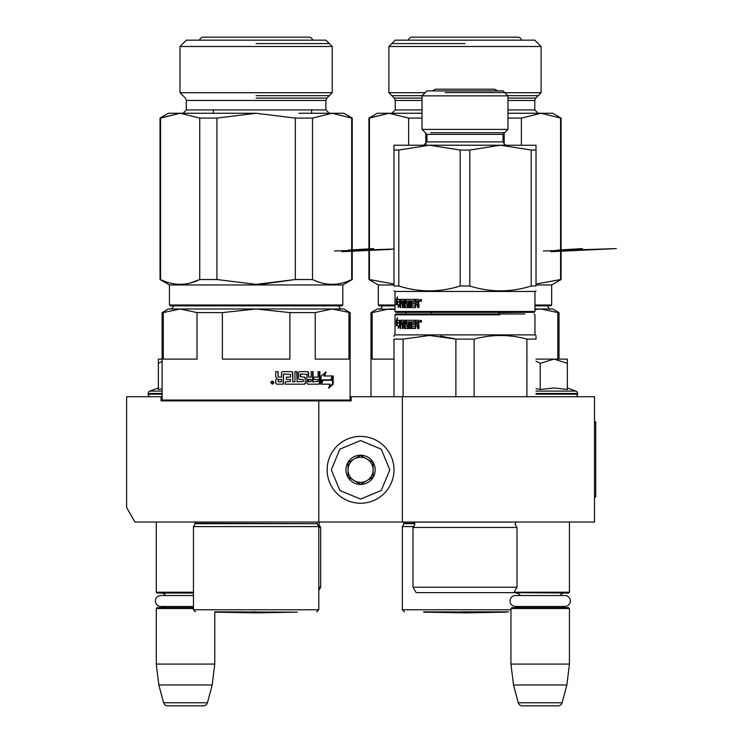 <?xml version="1.0" encoding="UTF-8"?>
<svg xmlns="http://www.w3.org/2000/svg" width="743" height="743" viewBox="0 0 743 743"><rect width="100%" height="100%" fill="white"/><g stroke="black" fill="none" stroke-linecap="round" stroke-linejoin="round"><path stroke-width="1.11" d="M535.963 522.041L545.288 522.041M181.506 522.041L189.251 522.041M402.334 396.716L351.16 396.716L351.16 400.886L161.082 400.886L161.082 396.716L126.616 396.716L126.616 507.562L134.975 522.041L594.502 522.041L594.502 396.716L402.334 396.716L402.334 522.041M318.784 400.886L318.784 522.041M161.082 396.716L162.123 396.716M350.12 396.716L351.16 396.716M256.121 400.886L251.914 400.886M360.559 436.401A33.416 33.416 0 0 0 327.143 469.817A33.416 33.416 0 0 0 360.559 503.243A33.416 33.416 0 0 0 393.985 469.817A33.416 33.416 0 0 0 360.559 436.401M360.559 440.571L339.885 449.144L331.313 469.817L339.885 490.501L360.559 499.064L381.233 490.501L389.806 469.817L381.233 449.144L360.559 440.571M360.559 455.199A14.619 14.619 0 0 0 345.941 469.817A14.619 14.619 0 0 0 360.559 484.436A14.619 14.619 0 0 0 375.178 469.817A14.619 14.619 0 0 0 360.559 455.199M360.559 455.348L348.03 462.583L348.03 477.052L360.559 484.287L373.097 477.052L373.097 462.583L360.559 455.348M354.29 480.675A12.529 12.529 0 0 0 373.097 469.817A12.529 12.529 0 0 0 354.29 458.96A12.529 12.529 0 0 0 360.559 482.356A12.529 12.529 0 0 0 366.828 480.675M354.29 458.96A12.529 12.529 0 0 1 373.097 469.817M156.281 522.041L156.281 592.217L193.459 592.217M193.459 593.053L157.117 593.053L156.281 592.217M165.605 595.524A5.015 5.015 122.2 0 0 161.296 593.053M161.296 607.681A5.015 5.015 47.8 0 0 164.556 606.464L160.85 606.464A5.47 5.47 0 0 1 155.38 600.994A5.47 5.47 0 0 1 160.85 595.524L193.459 595.524M193.459 608.517L156.281 608.517L157.117 607.681L193.459 607.681M156.281 608.517L156.281 664.075L214.764 664.075L212.201 684.962L207.436 702.757L163.609 702.757L158.844 684.962L212.201 684.962M214.764 611.898L214.764 664.075M156.281 664.075L158.844 684.962M203.396 705.85L167.649 705.85L203.396 705.85A4.179 4.179 -34.1 0 0 207.436 702.757M167.649 705.85A4.179 4.179 34.1 0 1 163.609 702.757M514.119 592.217L569.435 592.217L569.435 522.041M511.37 592.635L568.599 593.053L569.435 592.217M560.111 595.524A5.015 5.015 -122.1 0 1 564.429 593.053M520.286 595.524A5.015 5.015 122.2 0 0 515.967 593.053M564.429 607.681A5.015 5.015 -47.8 0 1 561.16 606.464M515.967 607.681A5.015 5.015 47.8 0 0 519.236 606.464M569.435 608.517L510.952 608.517L511.788 607.681L568.599 607.681L569.435 608.517L569.435 664.075L566.872 684.962L562.107 702.757L518.28 702.757L513.515 684.962L566.872 684.962M510.952 608.517L510.952 664.075L569.435 664.075M510.952 664.075L513.515 684.962M558.067 705.85L522.32 705.85L558.067 705.85A4.179 4.179 -34.1 0 0 562.107 702.757M522.32 705.85A4.179 4.179 34.1 0 1 518.28 702.757M150.643 396.716A2.508 2.508 40.2 0 1 148.136 394.208L148.136 393.456A2.508 2.508 129.2 0 1 149.78 391.097L162.123 391.097M158.361 387.976L149.78 391.097M159.002 389.369L162.123 388.793M162.123 359.11L158.361 359.11L158.361 389.499M162.123 361.358L158.361 363.318M567.346 387.976L575.936 391.097L536.019 391.097M575.082 396.716A2.508 2.508 -40.2 0 0 577.58 394.208L536.019 394.208M575.936 391.097A2.508 2.508 -129.2 0 1 577.58 393.456L577.58 394.208M536.019 388.728L540.198 389.499L554.176 387.976L567.346 389.499L567.346 363.308L554.055 359.11L540.198 363.308L536.019 361.172M536.019 359.11L553.489 359.11M567.346 363.308L567.346 359.11L554.055 359.11M540.198 389.499L540.198 363.308M515.531 595.524L564.866 595.524A5.47 5.47 0 0 1 570.336 600.994A5.47 5.47 0 0 1 564.866 606.464L515.531 606.464A5.47 5.47 0 0 1 510.051 600.994A5.47 5.47 0 0 1 515.531 595.524M160.85 606.464L193.459 606.464M162.958 400.886L162.123 400.05L162.123 312.599L163.274 312.599L163.274 359.11L197.016 359.11L197.016 312.599L180.15 308.986L186.14 309.459M252.973 611.851L256.121 611.851M193.459 526.601L193.459 609.771L318.784 609.771L318.784 526.601L193.459 526.601L195.13 523.713L194.889 522.041M338.093 309.459L332.093 308.986L343.851 308.986L350.12 312.599L332.093 308.986L256.121 308.986L222.38 312.599L222.38 359.11L289.863 359.11L289.863 312.599L256.121 308.986L168.392 308.986L162.123 312.599M180.15 308.986L163.274 312.599M222.38 312.599L197.016 312.599M349.284 400.886L350.12 400.05L162.123 400.05M348.969 312.599L348.969 359.11L315.227 359.11L315.227 312.599L332.093 308.986M289.863 312.599L315.227 312.599M305.522 383.193L305.085 378.103L305.522 383.193L304.686 384.177L285.228 384.177L285.228 381.818L290.457 381.447L290.457 379.469L286.334 379.469L286.334 377.119L290.457 377.119L290.457 374.388L283.501 374.008L283.371 384.177L276.74 384.177L275.727 383.193L275.727 379.664L277.232 378.206L275.727 376.738L275.727 371.649L278.133 371.649L278.133 376.125L277.938 371.649M278.133 376.125L278.922 377.119L281.486 377.119L281.486 372.633L282.461 371.649L291.869 371.649L292.788 372.633L291.553 371.649M292.788 372.633L292.788 381.818L292.463 372.633M292.788 381.818L294.952 381.818L294.952 371.649L297.098 371.649L297.098 381.818L296.736 371.649M297.098 381.818L303.441 381.447L303.116 379.469L299.327 379.469L298.445 378.484L298.445 372.633L299.327 371.649L307.778 371.649L308.596 372.633L307.314 371.649M308.596 372.633L308.596 377.119L308.131 372.633M308.596 377.119L311.159 377.119L311.159 371.649L313.054 371.649L313.054 381.818L312.552 381.818L312.552 371.649M313.054 381.818L318.106 381.447L318.106 379.469L313.825 379.469L313.825 377.119L318.106 377.119L318.106 371.649L319.899 371.649L319.899 383.193L319.332 383.193L319.332 371.649M300.924 374.008L300.2 374.388L300.2 376.738L300.924 374.008L306.952 374.388L306.952 383.193L307.778 384.177L319.146 384.177L319.899 383.193M300.599 376.738L304.686 377.119L305.522 378.103M283.371 374.388L283.129 384.177M308.596 379.469L308.912 381.818L308.438 381.818L311.159 381.447L311.159 379.469L308.131 379.469L308.438 381.818M308.596 381.447L308.131 381.447M278.133 379.469L278.514 381.818L281.486 381.818L281.486 379.469L277.938 379.469L278.319 381.818M305.085 383.193L304.249 384.177M304.249 377.119L305.085 378.103M319.332 383.193L318.589 384.177M277.938 376.125L278.922 377.119M274.093 382.589L272.43 384.177L270.758 382.589L272.43 381.001L274.093 382.589L272.356 384.177M272.356 381.001L273.926 382.589M331.434 379.849L332.873 375.977L324.477 375.977L326.084 372.039L320.995 376.097L320.995 384.177L322.834 379.849L322.239 379.849L331.434 379.849M330.765 379.849L332.195 375.977M320.995 382.821L322.239 379.849M324.477 375.977L323.864 375.977L325.462 372.039M322.648 380.295L320.79 384.177M333.198 384.112L328.573 388.19L330.124 384.177L321.375 384.177L323.019 380.295L331.601 380.295L333.198 375.977L333.198 384.112L332.511 384.112L332.511 377.834M328.898 387.344L332.511 384.112M271.52 382.404L271.706 383.713L272.978 383.713L272.978 381.475L272.644 382.459L271.994 381.475L271.381 381.475L271.381 382.404L271.52 381.475M271.919 383.332L272.495 383.332M272.059 383.332L272.644 382.886L272.059 383.332M342.802 305.011L341.966 305.847L170.277 305.847L169.441 305.011L342.802 305.011L342.802 284.959L169.441 284.959L160.042 279.535L160.553 279.535L160.553 118.091L180.15 113.261L256.121 113.261L216.937 118.091L216.937 279.535L256.121 284.355L295.315 279.535L261.137 284.281M295.315 118.091L312.506 118.091L332.093 113.261L312.506 118.091L312.506 279.535L295.315 279.535L295.315 118.091L256.121 113.261L186.567 113.261L213.306 113.261L213.306 109.927M342.802 284.959L352.21 279.535L352.21 118.091L351.69 118.091L351.69 279.535C338.632 285.916 325.564 285.916 312.506 279.535M352.21 279.535L351.69 279.535M352.21 118.091L343.851 113.261L298.946 113.261M351.69 118.091L332.093 113.261M190.143 283.055L199.737 279.535L199.737 118.091L216.937 118.091M160.553 279.535C173.621 285.916 186.679 285.916 199.737 279.535L216.937 279.535M199.737 118.091L180.15 113.261L160.042 118.091L160.042 279.535M160.042 118.091L168.392 113.261L180.15 113.261M180.02 46.503L332.232 46.503L325.889 40.159L186.354 40.159L180.02 46.503L180.02 92.717L332.232 92.717L332.232 46.503M256.121 43.568L329.298 43.568L256.121 43.568M256.121 95.652L329.298 95.652L256.121 95.652M214.903 612.148L256.121 612.864L297.339 612.148L214.736 611.851M391.106 249.369L341.901 251.701M373.618 248.589L348.151 250.14M199.626 40.159A3.715 3.715 0 0 1 203.276 37.15L308.967 37.15A3.715 3.715 0 0 1 312.617 40.159M318.784 587.211L320.66 587.211L318.784 590.462M318.784 527.465L320.66 527.465L320.66 587.211M393.985 145.219L393.985 150.049L398.796 150.049L429.491 145.219L393.985 145.219L393.985 286.009L393.985 150.049M395.025 311.493L534.969 311.493L534.133 312.329L395.861 312.329L395.025 311.493L395.025 291.442L393.985 290.838M395.025 291.442L534.969 291.442L536.019 290.838M536.019 145.219L536.019 150.049L531.208 150.049L500.513 145.219L536.019 145.266M536.019 146.464L536.019 286.009C536.019 292.445 536.019 292.445 536.019 286.009C536.019 292.445 536.019 292.445 536.019 286.009L531.208 286.009L531.208 150.049M426.984 134.362L426.984 141.885L503.011 141.885L503.011 134.362L426.984 134.362L422.033 129.412L507.961 129.412L507.961 95.866L422.033 95.866L426.984 90.915L503.011 90.915L507.961 95.866M531.208 286.009C510.738 292.445 490.278 292.445 469.808 286.009L469.808 150.049L500.513 145.219L429.491 145.219L460.186 150.049L460.186 286.009C439.726 292.445 419.256 292.445 398.796 286.009L398.796 150.049M398.796 286.009L393.985 286.009C393.985 292.445 393.985 292.445 393.985 286.009C393.985 292.445 393.985 292.445 393.985 286.009M469.808 150.049L460.186 150.049M469.808 286.009L460.186 286.009M397.561 302.215L397.245 304.76M399.084 302.215L396.743 302.215L396.418 304.76L399.39 304.76L398.592 304.76L398.127 307.351L399.669 304.676L399.669 299.373L399.084 302.215L399.669 302.215M407.331 304.259L408.018 304.259L407.192 304.008L407.192 306.06L404.851 306.06L404.396 299.373L400.263 299.373L400.31 300.023M400.449 299.373L400.449 300.023M399.39 304.76L399.288 305.289M396.353 299.42L397.449 296.745L397.059 299.373L399.548 299.373L399.028 301.927L396.706 301.927L396.353 304.76L396.353 299.42L397.171 299.42L397.171 301.927M415.588 306.06L411.808 305.81L411.808 304.008L413.74 304.008L413.74 302.466L411.808 302.466L411.808 301.175L414.269 300.924L414.269 299.373L405.641 299.373L406.347 304.008M405.297 300.023L405.297 303.367L406.012 303.367M407.192 304.008L405.641 304.008L405.297 303.367M407.331 305.81L408.018 305.81L407.192 306.06M403.143 300.98L400.718 300.924L400.616 302.466L402.112 302.466L402.112 304.008L400.616 304.008L400.616 307.602L400.022 307.602L400.022 300.023L400.793 300.023L400.793 300.924M400.793 302.466L400.793 304.008M403.143 302.466L403.143 304.008M402.39 300.924L402.39 307.602L403.096 307.602L403.096 304.008L404.731 304.008M404.805 306.042L405.121 307.602M404.081 304.008L404.081 306.961L404.805 306.961M410.433 307.602L409.504 307.602L409.504 300.924L406.142 301.175L406.272 302.466L407.87 302.466L408.251 303.116L407.87 307.602L404.396 307.602L404.081 306.961M408.836 300.924L408.836 307.602L409.774 307.602L409.774 300.924L411.399 300.924L411.399 306.961L410.749 306.961L410.749 300.924M415.17 305.81L415.17 299.373L418.448 299.373L418.968 300.023L418.968 302.345L418.207 303.302L418.968 304.259L418.968 307.602L417.752 307.602L417.25 304.008L416.089 304.008L415.616 307.602L411.167 307.602L410.749 306.961M417.25 304.008L418.318 304.658L418.318 307.602M421.532 300.423L420.659 301.463L419.804 300.423L420.659 299.373L421.532 300.423M400.022 300.023L400.263 299.373M415.764 299.373L415.764 305.81M404.081 302.466L403.96 300.924L403.217 300.924L403.096 302.466L404.731 302.466M404.081 301.175L404.731 301.175M417.752 302.466L417.557 300.924L418.123 300.924L416.089 300.924L416.089 302.466L418.318 302.466L418.123 300.924M417.752 301.175L418.318 301.175M404.805 301.175L403.951 300.924M406.012 300.023L406.347 299.373M408.018 304.259L408.018 305.81M405.121 299.373L405.446 300.023M400.793 300.023L401.034 299.373M411.808 307.602L411.399 306.961M420.482 301.147L420.306 299.68L421.272 299.68M421.485 299.68L420.844 299.68M421.522 300.543L421.281 301.147M421.058 300.543L420.965 299.68M504.683 92.587L445.159 92.587M430.634 132.691L504.683 132.691M444.751 592.635L451.261 592.635M524.874 313.992L395.861 313.992L395.025 314.828L499.983 314.828M505.899 313.992L499.565 313.992M424.244 313.992C395.425 313.992 395.425 313.992 424.244 313.992M433.355 313.992L520.323 313.992M412.987 527.465L412.987 587.211L517.007 587.211L517.007 527.465L412.987 527.465L414.873 524.465L413.823 522.041M517.007 587.211L513.877 592.635L416.126 592.635L412.987 587.211M485.29 592.635L481.083 592.635M454.642 338.78L440.293 336.115M393.985 396.716L393.985 339.105C393.985 334.313 393.985 334.313 393.985 339.105L403.087 339.105L429.491 335.483L455.886 339.105L474.108 339.105C491.708 334.313 509.308 334.313 526.908 339.105L536.019 339.105C536.019 334.313 536.019 334.313 536.019 339.105L536.019 336.486M393.976 336.412L393.985 335.483L395.025 334.879L534.969 334.879L536.019 335.483M403.087 396.716L403.087 339.105M526.908 396.716L526.908 339.105M474.108 396.716L474.108 339.105M455.886 396.716L455.886 339.105M399.084 323.103L399.669 320.261L399.669 325.564L398.127 328.239L398.592 325.648L396.418 325.648L396.743 323.103L399.669 323.103M397.245 325.648L397.561 323.103M400.263 320.261L404.396 320.261L404.851 326.948L407.331 326.697L407.192 324.905L405.641 324.905L405.297 324.254L405.641 320.261L414.269 320.261L414.269 321.812L411.808 322.063L411.808 323.354L413.74 323.354L413.74 324.905L411.808 324.905L411.975 326.948L415.17 326.697L415.17 320.261L418.448 320.261L418.968 320.911L418.968 323.233L418.207 324.189L418.968 325.146L418.968 328.49L417.752 328.49L417.25 324.905L416.089 324.905L415.616 328.49L411.167 328.49L410.749 321.812L409.774 321.812L409.774 328.49L408.836 328.49L408.836 321.812L406.142 322.063L406.272 323.354L407.87 323.354L408.251 324.004L407.87 328.49L404.396 328.49L404.081 324.905L403.096 324.905L403.096 328.49L402.39 328.49L402.39 321.812L400.718 321.812L400.616 323.354L402.112 323.354L402.112 324.905L400.616 324.905L400.616 328.49L400.022 328.49L400.31 320.911M400.449 320.911L400.449 320.261M399.288 326.177L399.39 325.648L398.592 325.648M397.059 320.261L399.548 320.261L399.028 322.815L396.706 322.815L396.353 325.648L396.353 320.307L397.449 317.632L397.059 320.261M396.353 320.307L397.189 320.261M397.171 322.815L397.171 320.307M415.588 326.948L414.984 326.948L415.764 326.697L415.764 320.261M405.297 324.254L406.012 324.254L406.347 320.261M405.297 320.911L406.012 320.911M407.192 324.905L407.879 324.905L407.192 324.905M407.331 326.697L408.018 326.697L407.879 324.905M407.331 325.146L408.018 325.146M407.879 326.948L407.192 326.948L408.018 326.697M405.446 324.793L405.446 324.254M400.793 324.905L400.793 323.354M400.793 321.812L401.034 320.261M400.022 320.911L400.793 320.911M402.39 321.812L403.143 321.868M403.143 324.905L403.143 323.354M404.081 324.905L404.731 324.905L404.081 324.905M408.836 321.812L409.504 321.812L409.504 328.49L410.433 328.49M410.749 321.812L411.399 321.812L411.399 327.849L410.749 327.849M417.25 324.905L416.674 324.905M418.318 328.49L417.826 324.905M417.752 325.545L418.318 325.545M420.482 322.035L420.306 320.567L421.058 320.679L421.281 322.035M420.844 320.567L421.485 320.567M421.532 321.31L420.659 322.351L419.804 321.31L420.659 320.261L421.532 321.31M415.17 326.697L415.764 326.697M403.96 321.812L403.217 321.812L403.096 323.354L404.081 323.354L403.96 321.812M404.081 323.354L404.731 323.354L404.081 323.354M417.752 323.354L416.089 323.354L416.089 321.812L418.123 321.812L418.318 323.354L417.752 323.354L417.752 322.063L418.318 322.063M406.347 324.905L406.012 324.254M405.121 320.261L405.446 320.911M405.121 328.49L404.805 326.929M411.808 328.49L411.399 327.849M497.791 90.915L494.662 89.206L435.342 89.206L432.203 90.915M494.662 89.206L439.308 89.206M461.858 611.851L508.695 611.851M414.092 526.601L402.334 526.601L404.006 523.713L403.765 522.041M393.985 359.11L372.15 359.11L372.15 312.599L371.008 312.599L377.268 308.986L395.016 309.459M395.025 309.459L389.026 308.986L372.15 312.599M432.593 312.329L405.232 312.329M405.901 312.599L405.901 313.992M395.025 308.986L389.026 308.986M431.256 312.599L431.256 313.992M497.411 312.329L498.748 312.599L498.748 313.992M534.969 308.986L552.727 308.986L558.996 312.599L557.844 312.599L540.978 308.986L546.969 309.459M540.978 308.986L534.969 309.459M524.772 312.329L498.748 312.599M557.844 312.599L557.844 359.11M395.025 305.847L379.153 305.847L378.317 305.011L395.025 305.011M534.969 305.847L550.851 305.847L551.687 305.011L551.687 284.959L536.019 284.959M534.969 305.011L551.687 305.011M507.961 118.091L521.382 118.091L540.978 113.261L521.382 118.091L521.382 145.219M551.687 284.959L561.086 279.535L561.086 118.091L560.566 118.091L560.566 279.535L536.019 284.04M561.086 279.535L560.566 279.535M561.086 118.091L552.727 113.261L507.961 113.261M560.566 118.091L540.978 113.261M504.191 133.192L504.191 145.219M425.813 133.192L425.813 145.219M408.622 145.219L408.622 118.091L422.033 118.091M408.622 118.091L389.026 113.261L422.033 113.261M378.317 305.011L378.317 284.959L368.918 279.535L368.918 118.091L377.268 113.261L389.026 113.261L369.429 118.091L369.429 279.535L393.985 284.04M368.918 118.091L389.026 113.261M368.918 279.535L369.429 279.535M388.895 46.503L541.108 46.503L534.765 40.159L395.23 40.159L388.895 46.503L388.895 92.717L425.182 92.717M507.961 98.085L535.74 98.085L541.108 92.717L504.822 92.717M378.317 284.959L393.985 284.959M464.997 43.568L391.821 43.568L464.997 43.568M391.821 95.652L422.247 95.652M507.748 95.652L538.173 95.652M423.789 612.148L464.997 612.864L506.215 612.148L423.621 611.851M543.328 250.976L616.384 248.589L550.777 251.701M582.493 248.589L557.036 250.14M408.501 40.159A3.715 3.715 0 0 1 412.151 37.15L517.843 37.15A3.715 3.715 0 0 1 521.493 40.159M594.502 421.773L595.756 421.773L595.756 496.974L594.502 496.974M334.452 250.976L393.985 249.035M162.123 394.208L148.136 394.208M162.123 393.456L148.136 393.456M577.58 393.456L536.019 393.456M195.13 523.713L317.112 523.713L195.13 523.295M256.121 98.085L326.864 98.085L256.121 98.085M332.232 92.717L326.864 98.085L325.889 100.444L186.354 100.444L185.378 98.085L180.02 92.717M325.889 100.444L325.889 109.927L186.354 109.927L186.354 100.444M317.335 522.097L319.759 522.097L318.784 524.465L320.66 527.465M417.752 304.658L418.318 304.658M419.804 300.423L420.306 300.423M413.888 522.097L516.106 522.097L515.131 524.465L517.007 527.465M419.804 321.31L420.306 321.31M414.659 523.295L404.006 523.295M414.78 523.713L404.006 523.713M510.952 609.771L402.334 609.771L402.334 526.601M422.033 98.085L394.254 98.085L388.895 92.717M535.74 98.085L534.765 100.444L507.961 100.444M422.033 100.444L395.23 100.444L394.254 98.085M422.033 109.927L395.23 109.927L395.23 100.444M534.765 100.444L534.765 109.927L507.961 109.927M193.459 609.771L195.548 611.851M318.784 609.771L316.694 611.851M317.112 523.713L318.784 526.601M317.112 523.295L317.354 522.041M173.611 305.642C172.748 308.104 171.633 309.218 170.277 308.986M338.632 305.642C339.495 308.104 340.61 309.218 341.966 308.986M350.12 400.05L350.12 312.599M325.889 109.927L329.233 113.261M186.354 109.927L183.01 113.261M169.441 305.011L169.441 284.959M311.614 113.261L311.614 109.927M534.969 311.493L534.969 291.442M422.033 129.412L422.033 95.866M503.011 134.362L507.961 129.412M426.984 141.885L423.64 145.219M503.011 141.885C505.026 145.024 506.141 146.139 506.355 145.219M534.133 313.992L534.969 314.828L534.969 334.879M395.025 314.828L395.025 334.879M402.334 609.771L404.424 611.851M382.496 305.642C381.623 308.104 380.509 309.218 379.153 308.986M547.507 305.642C548.371 308.104 549.486 309.218 550.851 308.986M371.008 396.716L371.008 312.599M558.996 359.11L558.996 312.599M541.108 92.717L541.108 46.503M534.765 109.927L538.108 113.261M395.23 109.927L391.895 113.261"/></g></svg>
